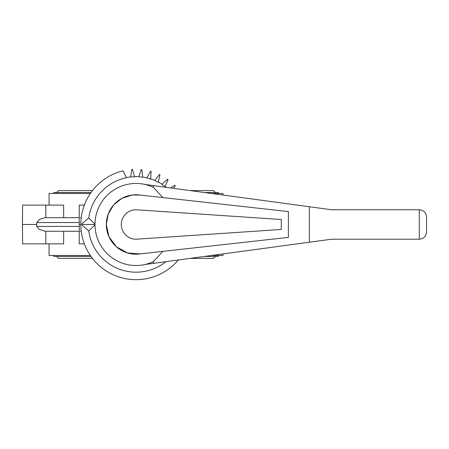 <?xml version="1.0" encoding="UTF-8"?>
<svg xmlns="http://www.w3.org/2000/svg" width="449" height="449" viewBox="0 0 449 449"><rect width="100%" height="100%" fill="white"/><g stroke="black" fill="none" stroke-linecap="round" stroke-linejoin="round"><path stroke-width="0.67" d="M94.997 224.87L88.756 230.966L82.066 225.246L82.066 223.72L88.756 218.001A47.712 47.712 0 0 1 126.466 177.742L123.127 170.946A1.847 1.847 0 0 0 123.06 170.828A55.199 55.199 0 0 0 80.826 224.483L79.265 224.483L79.288 226.419L36.683 226.419L36.734 224.483L22.45 224.483L22.618 243.852L63.618 243.852L63.685 231.263M36.683 226.419L39.209 229.36L45.175 231.263L79.114 231.263M79.288 226.419L79.22 243.852L84.333 243.852M222.979 194.939L222.979 193.491L212.394 193.491M90.344 193.491L49.07 193.491L49.07 205.114M212.394 255.47L222.979 255.47L222.979 254.027M49.07 243.852L49.07 255.47L90.344 255.47M205.294 192.526L218.343 192.526L218.343 193.491M205.294 256.441L218.343 256.441L218.343 255.47M106.318 224.483L108.203 214.078L113.67 204.918L121.853 198.374L132.051 195.046L140.004 195.046L288.381 211.58L288.381 237.381L140.004 253.921L127.589 252.967L116.465 246.838L108.995 236.803L106.318 224.483M426.55 217.019L426.55 217.024C426.112 212.624 423.688 210.199 419.287 209.762L331.62 209.762L144.629 184.421A40.977 40.977 0 0 1 153.406 187.373L162.83 197.588M144.887 184.421A41.033 41.033 0 0 0 94.997 224.483A41.033 41.033 0 0 0 144.887 264.545M140.004 253.921A29.707 29.707 0 0 1 106.587 228.462A29.707 29.707 0 0 1 140.004 195.04M136.025 209.762A14.722 14.722 0 0 0 121.303 224.483A14.722 14.722 0 0 0 136.025 239.205L281.287 229.461L281.287 219.505L136.025 209.762M82.072 224.483L94.997 224.483M88.756 218.001L94.997 224.096M162.83 251.378L153.406 261.593A40.977 40.977 0 0 1 144.629 264.545L331.62 239.205L419.287 239.205C423.688 238.761 426.112 236.342 426.55 231.942L426.55 217.024M165.692 261.846A47.712 47.712 0 0 1 88.756 230.966M166.051 187.171A47.891 47.891 0 0 0 165.165 186.475M161.887 184.393A47.712 47.712 0 0 1 165.092 186.649L168.038 179.673A1.847 1.847 0 0 0 168.083 179.549A55.199 55.199 0 0 0 167.572 179.185A1.847 1.847 0 0 0 167.471 179.269L161.887 184.393M162.027 184.264A47.891 47.891 0 0 0 158.256 182.064M154.675 180.571A47.712 47.712 0 0 1 158.211 182.249L159.928 174.869A1.847 1.847 0 0 0 159.951 174.74A55.199 55.199 0 0 0 159.384 174.47A1.847 1.847 0 0 0 159.3 174.571L154.675 180.571M154.787 180.419A47.891 47.891 0 0 0 150.696 178.893M146.913 178.034A47.712 47.712 0 0 1 150.684 179.084L151.117 171.518A1.847 1.847 0 0 0 151.122 171.389A55.199 55.199 0 0 0 150.516 171.221A1.847 1.847 0 0 0 150.449 171.333L146.913 178.034M147.003 177.866A47.891 47.891 0 0 0 142.709 177.058M138.831 176.855A47.712 47.712 0 0 1 142.731 177.248L141.867 169.722A1.847 1.847 0 0 0 141.845 169.593A55.199 55.199 0 0 0 141.222 169.526A1.847 1.847 0 0 0 141.171 169.655L138.831 176.855M138.893 176.676A47.891 47.891 0 0 0 134.526 176.614M130.67 177.074A47.712 47.712 0 0 1 134.577 176.794L132.444 169.526A1.847 1.847 0 0 0 132.399 169.402A55.199 55.199 0 0 0 131.776 169.447A1.847 1.847 0 0 0 131.748 169.576L130.67 177.074M130.698 176.889A47.891 47.891 0 0 0 126.382 177.568M153.406 261.593L153.406 263.524M309.35 206.725L309.35 242.241M153.406 185.443L153.406 187.373M425.136 236.247L424.12 237.358M424.142 211.625L425.186 212.792M80.826 224.483A55.199 55.199 0 0 0 178.158 260.145M173.656 188.21L175.211 185.785A1.847 1.847 0 0 0 175.278 185.673A55.199 55.199 0 0 0 174.835 185.229A1.847 1.847 0 0 0 174.717 185.297L170.794 187.817M53.712 255.47L53.712 256.441L91.018 256.441M53.712 193.491L53.712 192.526L91.018 192.526M81.241 231.263L80.399 231.263M36.734 224.483L36.683 222.547L39.821 219.252L45.175 217.703L79.114 217.703L45.175 217.703L45.86 217.703L45.82 205.114L63.618 205.114L63.685 217.703M80.399 217.703L81.241 217.703M84.333 205.114L79.22 205.114L79.265 224.483M45.82 205.114L22.618 205.114L22.45 224.483M45.86 231.263L45.82 243.852M419.287 209.762L419.287 239.205M79.288 222.547L36.683 222.547M53.476 226.419L63.393 226.419M53.476 222.547L63.393 222.547M215.436 256.441L213.499 258.377L191.1 258.377M56.613 256.441L58.55 258.377L92.455 258.377M56.613 192.526L58.55 190.589L92.455 190.589M81.898 224.242L81.898 224.719M215.436 192.526L213.499 190.589L191.1 190.589"/></g></svg>
